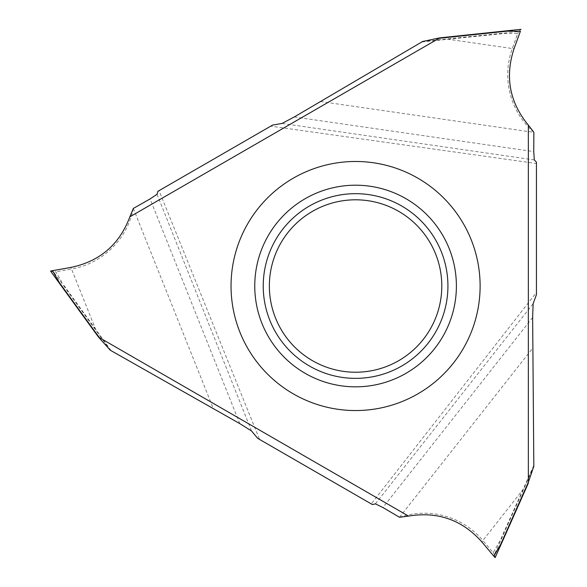 <?xml version="1.0" encoding="UTF-8"?>
<svg xmlns="http://www.w3.org/2000/svg" width="587" height="587" viewBox="0 0 587 587"><rect width="100%" height="100%" fill="white"/><g stroke="black" fill="none" stroke-linecap="round" stroke-linejoin="round"><path stroke-width="0.44" stroke-dasharray="2.94 2.2" d="M536.437 292.473L536.437 163.509L270.739 126.161L159.048 190.65L259.557 439.421L371.248 503.903L536.437 292.473L536.437 294.645L536.437 163.509M398.683 360.682A86.216 86.216 0 0 1 280.916 329.124A86.216 86.216 0 0 1 312.467 211.357A86.216 86.216 0 0 1 430.242 242.908A86.216 86.216 0 0 1 398.683 360.682M533.825 466.335L494.481 554.326L495.127 557.65M533.847 465.3L522.966 489.624L482.881 540.495L493.146 552.675L500.161 540.554L500.564 540.642M399.52 517.279A77 76.809 -52 0 1 482.881 540.495L481.978 542.05M399.512 517.264L532.864 347.959M532.636 317.479L382.9 507.528M375.394 503.844L533.135 303.64M371.248 503.903L372.422 504.578M259.557 439.421L257.671 438.335M157.03 194.275L251.537 430.975M159.048 190.65L157.874 191.325M422.611 41.494L518.482 31.573L521.043 29.35L518.497 31.559M421.708 41.993L448.211 39.256L512.304 48.53L517.727 33.547L503.719 33.54L503.595 33.151M320.575 101.522L533.877 132.346A77 76.809 -172 0 1 512.304 48.53L518.482 31.573M294.292 116.952L533.744 151.607M534.309 159.943L282.061 123.439M270.739 126.161L272.617 125.075M494.481 554.326L493.146 552.675M523.318 489.807L522.966 489.624L500.161 540.554M110.297 350.226L53.769 272.163L55.86 271.832L62.853 283.961L62.574 284.269M111.185 350.762L95.556 329.175L71.541 269.029L55.86 271.832M133.33 208.444A77 76.809 68 0 1 71.541 269.029L70.645 267.474M133.344 208.444L213.294 408.581M239.804 423.623L150.089 198.927M53.769 272.163L50.563 271.055M95.219 329.388L95.556 329.175L62.853 283.961M448.197 38.859L448.211 39.256L503.719 33.54M533.81 132.273A77 76.809 -172 0 1 512.304 48.53L514.102 48.538M517.727 33.554L518.49 31.588"/><path stroke-width="0.88" d="M439.069 38.309L129.837 216.845L133.344 208.444L150.089 198.927L157.03 194.275L157.874 191.325L272.617 125.075L282.061 123.439L294.292 116.952L422.611 41.494L439.81 37.847L439.069 38.309L506.742 31.199L520.42 31.199L514.102 48.538C504.769 76.684 509.516 102.204 528.351 125.112L533.877 132.346L533.744 151.607L534.309 159.943L536.437 162.151L536.437 294.645L533.135 303.64L532.636 317.479L533.135 303.64L536.437 294.645M533.825 466.335L532.636 317.479L533.825 466.335L528.351 482.176L533.825 466.335M520.42 31.199L514.102 48.538C504.769 76.684 509.516 102.204 528.351 125.112L528.351 482.176L500.682 544.34L493.843 556.183L481.978 542.05C462.27 519.891 437.792 511.24 408.537 516.105L99.306 337.569L59.316 282.516L59.089 282.861L98.535 337.158L99.306 337.569M408.537 516.105L399.512 517.264L382.9 507.528L375.394 503.844L372.422 504.578L257.671 438.335L251.537 430.975L239.804 423.623L110.297 350.226L98.535 337.158M129.837 216.845C119.418 244.61 99.695 261.486 70.645 267.474L52.478 270.673L59.316 282.516M293.309 178.169A124.532 124.532 0 0 0 247.729 348.282A124.532 124.532 0 0 0 417.841 393.87A124.532 124.532 0 0 0 463.429 223.75A124.532 124.532 0 0 0 293.309 178.169M500.682 544.34L501.085 544.369L528.381 483.057M493.843 556.183L495.127 557.65L501.071 544.391M52.478 270.673L50.563 271.055L59.067 282.831M506.742 31.199L506.559 30.832L439.81 37.847M521.043 29.35L506.588 30.825L521.043 29.35M405.984 373.332A100.817 100.817 0 0 1 268.266 336.424A100.817 100.817 0 0 1 305.167 198.707A100.817 100.817 0 0 1 442.884 235.607A100.817 100.817 0 0 1 405.984 373.332M309.408 206.044A92.342 92.342 0 0 1 435.554 239.848A92.342 92.342 0 0 1 401.75 365.995A92.342 92.342 0 0 1 275.604 332.191A92.342 92.342 0 0 1 309.408 206.044M398.683 360.682A86.216 86.216 0 0 0 430.242 242.908A86.216 86.216 0 0 0 312.467 211.357A86.216 86.216 0 0 0 280.916 329.124A86.216 86.216 0 0 0 398.683 360.682M528.351 125.112L528.351 482.176M536.437 162.151L534.309 159.943L533.744 151.607L533.854 132.302M495.127 557.65L518.805 504.571M59.082 282.853L50.563 271.055M84.895 318.381L59.089 282.861M506.559 30.832L463.231 35.381"/></g></svg>
